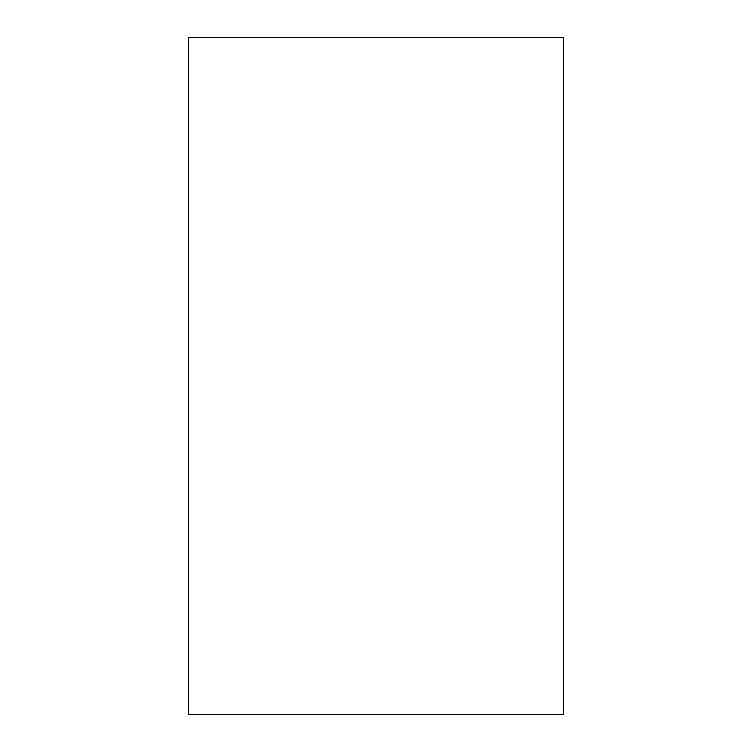 <?xml version="1.0" encoding="UTF-8"?>
<svg xmlns="http://www.w3.org/2000/svg" width="752" height="752" viewBox="0 0 752 752"><rect width="100%" height="100%" fill="white"/><g stroke="black" fill="none" stroke-linecap="round" stroke-linejoin="round"><path stroke-width="1.13" d="M563.361 714.4L188.639 714.4L188.639 37.6L563.361 37.6L563.361 714.4"/></g></svg>
